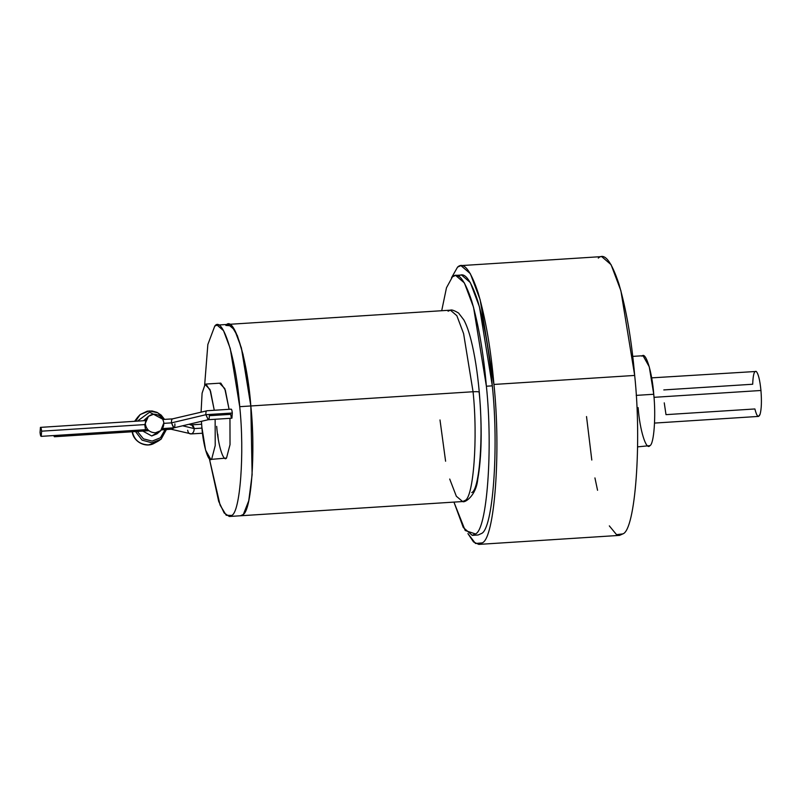<?xml version="1.0" encoding="UTF-8"?>
<svg xmlns="http://www.w3.org/2000/svg" width="801" height="801" viewBox="0 0 801 801"><rect width="100%" height="100%" fill="white"/><g stroke="black" fill="none" stroke-linecap="round" stroke-linejoin="round"><path stroke-width="1.2" d="M190.518 424.961C192.5 424.75 193.712 425.962 194.162 428.605L182.638 425.782L194.162 428.605L191.669 424.951L188.956 424.29M161.522 429.887L172.015 429.176L173.827 427.874L170.873 429.186L191.319 433.902C193.251 433.121 194.192 431.359 194.162 428.605L201.942 428.104L194.162 428.605C194.192 431.359 193.251 433.121 191.319 433.902L202.493 433.231M174.868 423.879C174.998 426.543 174.568 427.864 173.577 427.844L171.504 422.868L163.885 423.349L171.504 422.868L173.897 427.854L208.3 419.694L205.897 414.698L171.504 422.868L205.897 414.698L208.2 419.714L231.809 418.202L232.3 413.016L205.897 414.698L232.3 413.016L231.92 418.152C231.429 418.272 231.028 417.001 230.738 414.347L209.261 415.719C209.391 418.382 208.971 419.704 207.98 419.684M162.503 428.595L173.577 427.844M41.231 436.315L41.612 431.178C41.322 428.525 40.931 427.253 40.43 427.374L40.05 432.51C40.34 435.163 40.731 436.435 41.231 436.315C40.731 436.435 40.34 435.163 40.05 432.51L40.43 427.374C40.931 427.253 41.322 428.525 41.612 431.178L144.751 424.58L41.612 431.178L41.121 436.365L147.684 429.546M637.606 446.858L649.921 445.646C653.966 444.345 656.069 416.089 653.746 394.262L636.194 395.384L653.746 394.262L649.271 366.798L643.043 355.724L632.72 356.385M654.547 423.078L758.487 416.42L760.079 414.267C761.491 409.101 761.781 401.171 760.95 390.488L653.996 397.326L760.95 390.488C761.781 401.171 761.491 409.101 760.079 414.267C758.497 418.232 756.765 416.47 754.892 408.961L666.001 414.648L664.249 402.843M598.297 258.112C604.395 252.395 611.273 261.016 618.923 283.965C626.372 309.687 631.619 340.185 634.682 375.439L493.937 384.45C501.106 451.744 494.628 538.883 482.162 542.888L478.778 544.4L473.541 541.957L467.904 533.576L475.494 543.489L482.162 542.888C494.628 538.883 501.106 451.744 493.937 384.45L634.682 375.439L620.895 290.743L611.073 264.67L601.681 256.6L460.935 265.612L470.337 273.672L480.159 299.754L493.937 384.45C490.883 349.186 485.626 318.698 478.187 292.976C470.537 270.017 463.659 261.406 457.551 267.123L460.935 265.612M451.534 277.727L457.551 267.123L451.534 277.727M472.25 535.358L478.177 534.978L481.331 533.566C492.955 529.831 498.993 448.59 492.315 385.842L486.387 386.222C493.066 448.971 487.028 530.212 475.404 533.947L472.25 535.358L463.288 527.489L453.947 502.107L465.201 530.502L475.404 533.947C487.028 530.212 493.066 448.971 486.387 386.222C483.534 353.341 478.638 324.906 471.699 300.926C464.56 279.519 458.152 271.489 452.455 276.816L446.477 287.779L441.701 310.718L446.477 287.779L452.455 276.816L455.619 275.404L464.38 282.923L473.531 307.244L486.387 386.222L492.315 385.842L479.459 306.863L470.297 282.543L461.546 275.023L455.619 275.404M448.079 311.199L450.402 310.167L456.85 315.704L463.599 333.606L473.061 391.749C477.436 391.529 479.479 391.739 479.158 392.38C479.479 391.739 477.436 391.529 473.061 391.749L463.599 333.606L456.85 315.704L450.402 310.167C451.504 309.496 454.227 310.458 458.572 313.031L463.899 319.989C466.542 324.966 468.905 331.594 471.008 339.894C474.683 354.422 477.436 371.854 479.278 392.19L479.158 392.38C483.694 434.943 479.599 490.052 471.719 492.585M225.852 325.426C233.662 314.212 247.389 358.508 250.833 405.967L252.125 474.723L248.751 500.765L243.584 513.882L248.751 500.765L252.125 474.723L250.833 405.967C255.749 452.165 251.304 511.979 242.753 514.733L240.43 515.774L242.753 514.733C251.304 511.979 255.749 452.165 250.833 405.967L239.719 406.678C244.645 452.875 240.2 512.69 231.639 515.443L229.316 516.485L224.18 512.99L218.683 501.366L209.391 458.773L220.095 505.121L226.232 515.273L231.639 515.443C240.2 512.69 244.645 452.875 239.719 406.678C236.285 359.218 222.548 314.923 214.748 326.137L207.849 344.5L204.666 384.88L207.849 344.5L214.748 326.137L217.071 325.096L223.519 330.633L230.257 348.535L239.719 406.678L250.833 405.967C247.389 358.508 233.662 314.212 225.852 325.426L231.549 325.847L225.852 325.426L228.185 324.385L234.633 329.922L241.371 347.824L250.833 405.967L473.061 391.749L250.833 405.967L243.063 354.513L237.406 335.739L231.549 325.847L237.406 335.739L243.063 354.513L250.833 405.967L241.371 347.824L234.633 329.922L228.185 324.385L450.402 310.167M201.872 427.293L201.421 421.326L201.872 427.293C203.224 445.977 208.63 463.419 211.704 459.003L215.219 445.566L215.139 419.263L215.219 445.566L211.704 459.003L210.793 459.414L205.597 450.182L201.872 427.293M201.081 412.094L202.092 393.201L205.056 384.47L205.967 384.059L210.533 391.138L214.267 410.242L209.982 389.526L205.056 384.47L202.092 393.201L201.081 412.094M219.864 383.519L224.791 388.575L229.076 409.291L225.341 390.197L220.786 383.118L205.967 384.059M231.129 409.211C231.619 409.091 232.01 410.352 232.3 413.016C232.01 410.352 231.619 409.091 231.129 409.211M210.793 459.414L226.523 458.052L230.027 444.625L229.957 418.322L230.027 444.625L226.523 458.052C223.449 462.467 218.042 445.026 216.681 426.342M218.182 438.558L217.772 434.192M242.753 514.733C251.304 511.979 255.749 452.165 250.833 405.967C255.749 452.165 251.304 511.979 242.753 514.733M479.278 392.19C482.242 427.844 481.731 456.91 477.726 479.368C476.154 495.869 464.62 503.188 462.648 501.546L464.97 500.505C473.531 497.761 477.977 437.947 473.061 391.749C477.977 437.947 473.531 497.761 464.97 500.505L462.648 501.546L456.34 496.25L449.711 479.048M445.596 461.226L439.999 419.964M478.778 544.4L619.523 535.388L622.908 533.877C635.373 529.872 641.841 442.743 634.682 375.439C641.841 442.743 635.373 529.872 622.908 533.877L616.55 534.668L609.321 525.877M597.556 490.282L594.933 477.927M591.799 460.044L586.522 416.55M458.382 276.435C464.079 271.108 470.487 279.138 477.626 300.545C484.565 324.525 489.461 352.961 492.315 385.842C498.993 448.59 492.955 529.831 481.331 533.566M651.654 377.862L756.264 371.454C758.327 373.646 759.889 379.994 760.95 390.488C759.889 379.994 758.327 373.646 756.264 371.454C754.242 370.553 753.05 374.818 752.69 384.24L663.799 389.927M641.941 356.215C645.626 350.918 652.114 371.844 653.746 394.262C656.069 416.089 653.966 444.345 649.921 445.646C646.237 450.943 639.749 430.017 638.127 407.599M172.465 418.883L207.179 410.743C206.187 410.713 205.757 412.034 205.897 414.698C205.757 412.034 206.187 410.713 207.179 410.743L231.229 409.161M172.786 418.903C171.794 418.883 171.364 420.195 171.504 422.868C171.364 420.195 171.794 418.883 172.786 418.903L172.555 418.873M40.43 427.374L145.682 420.595M191.319 433.902C189.336 434.112 188.125 432.9 187.674 430.257M170.873 429.186L169.351 428.155M54.858 435.484L54.378 436.745L53.727 435.554L54.478 436.695L54.858 435.484M132.185 430.848C133.937 439.829 139.354 444.505 148.425 444.885L154.443 443.163L148.425 444.885C139.354 444.505 133.937 439.829 132.185 430.848M132.155 430.928C132.596 441.371 145.662 448.55 154.443 443.163L158.438 441.001L152.04 442.833L142.087 440.149L135.519 431.559L142.087 440.149L152.04 442.833L159.379 440.45M134.598 421.306L137.902 416.941L135.579 421.236L140.135 414.578L149.206 410.923L140.135 414.578L135.589 421.236L138.593 416.099M166.378 429.576L161.121 439.158L152.05 442.823L142.107 440.149L135.539 431.559L142.107 440.149L152.05 442.823L161.121 439.158L166.378 429.576M164.495 419.394L157.777 412.775L149.206 410.923M137.412 421.126L149.597 412.185L163.234 419.474L149.597 412.185L137.412 421.126M145.341 424.079L144.751 424.58L145.512 429.636L144.751 424.58L148.465 416.31L153.762 414.167C159.399 414.407 162.763 417.311 163.855 422.888L160.721 430.668L155.424 432.8C149.787 432.57 146.433 429.656 145.341 424.079C146.433 429.656 149.787 432.57 155.424 432.8C160.961 431.849 163.764 428.545 163.855 422.888C162.763 417.311 159.399 414.407 153.762 414.167C148.235 415.118 145.422 418.422 145.341 424.079M158.648 431.989L151.719 435.964L142.828 431.088L151.719 435.964L157.016 433.832L160.721 430.668M148.465 416.31L143.549 420.725L146.833 418.142M165.076 429.666L160.44 437.757L152.18 441.111L143.419 438.848L137.402 431.439L143.419 438.848L152.18 441.111L160.44 437.757L165.076 429.666M201.622 424.21L191.319 424.87M217.071 325.096L228.185 324.385M462.648 501.546L229.316 516.485M162.893 419.494L172.505 418.873M54.378 436.745L148.886 430.698M164.535 419.384L161.151 415.098L156.966 412.345L152.13 410.983L147.274 411.153L140.135 414.578L137.251 417.862M166.398 429.576L161.121 439.158L157.427 441.501"/></g></svg>
